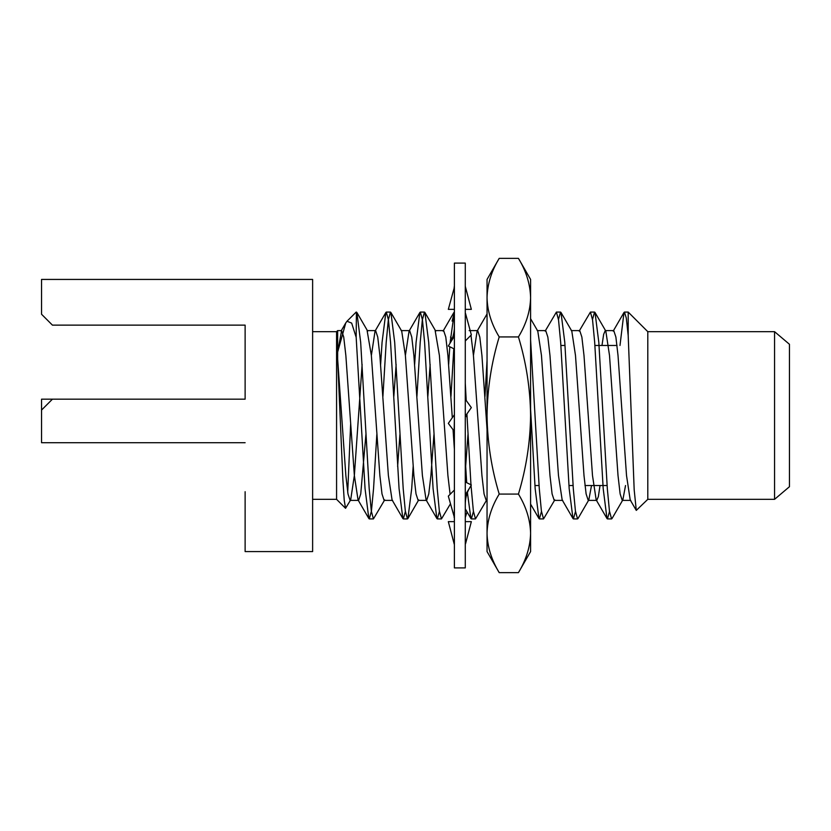 <?xml version="1.0" encoding="UTF-8"?>
<svg xmlns="http://www.w3.org/2000/svg" width="831" height="831" viewBox="0 0 831 831"><rect width="100%" height="100%" fill="white"/><g stroke="black" fill="none" stroke-linecap="round" stroke-linejoin="round"><path stroke-width="1.25" d="M530.594 297.654L530.594 279.424L518.44 258.368C526.179 271.083 530.23 284.181 530.594 297.654L530.594 415.5C530.271 388.721 526.22 362.534 518.44 336.929C526.241 324.048 530.292 310.96 530.594 297.654M518.44 336.929L499.202 336.929C491.433 362.534 487.382 388.721 487.049 415.5L487.049 533.346C487.392 546.715 491.443 559.803 499.202 572.632L487.049 551.576L487.049 533.346C487.35 546.653 491.401 559.751 499.202 572.632L518.44 572.632C526.2 559.803 530.251 546.715 530.594 533.346C530.292 546.653 526.241 559.751 518.44 572.632L530.594 551.576L530.594 415.5C530.251 442.217 526.2 468.414 518.44 494.071L499.202 494.071C491.443 468.414 487.392 442.217 487.049 415.5L487.049 279.424L499.202 258.368L518.44 258.368M499.202 336.929C491.401 324.048 487.35 310.96 487.049 297.654C487.413 284.181 491.464 271.083 499.202 258.368M530.594 533.346C530.271 519.957 526.22 506.868 518.44 494.071M487.049 533.346C487.382 519.957 491.433 506.868 499.202 494.071M465.277 543.786L465.277 544.741M465.277 521.639L471.343 521.639L465.537 543.786M454.391 544.741L448.325 521.639L454.391 521.639M454.391 567.905L454.391 263.095L465.277 263.095L465.277 567.905L454.391 567.905M465.537 494.923L465.277 504.687C465.277 498.475 466.669 493.001 469.442 488.233L465.277 494.912M465.277 481.97L471.343 484.972L469.442 488.233M454.391 517.505L448.325 496.138L454.391 490.01M454.131 517.505L454.391 509.081M465.277 399.524L465.277 412.394M465.277 416.269L471.343 407.606L465.537 399.534M454.391 431.476L448.325 423.395L454.391 414.731M454.131 431.466L454.391 418.606M465.277 313.495L465.277 321.919M465.277 340.99L471.343 334.862L465.537 313.495M454.391 336.088L448.325 346.028L454.391 349.03M454.131 336.077L454.391 326.313C454.391 332.525 452.999 337.999 450.225 342.767M465.277 309.361L471.343 309.361L465.277 286.259M454.391 287.214L448.325 309.361L454.391 309.361M454.131 287.214L454.391 286.259M454.131 313.495L452.074 321.067M452.178 338.747L450.495 337.054M465.817 415.5L467.074 417.307M465.277 517.505L467.064 511.896M362.119 364.508L354.359 475.529L350.672 499.898L345.551 508.292L336.576 499.327L336.576 331.673L337.646 330.603L341.603 330.603L337.646 352.074L345.769 322.927L346.994 321.254L351.658 323.093L356.167 337.293L356.416 312.082M345.551 508.292L344.231 500.314L342.891 479.975L337.646 359.065L337.646 331.06M350.64 424.215L347.711 492.305M789.45 415.5L789.45 486.717L774.565 499.327L774.565 331.673L789.45 344.283L789.45 415.5M774.565 331.673L647.796 331.673L647.796 499.327L774.565 499.327M624.455 312.082L628.194 312.082L628.194 335.589L626.304 318.086L624.455 312.082L623.988 312.487L619.988 345.467M609.507 511.481L607.44 518.918L606.983 518.513L603.192 488.628L594.684 342.372L592.555 319.956L590.436 312.082L579.176 331.102M575.488 511.481L573.421 518.918L572.964 518.513L569.173 488.628L560.665 342.372L558.536 319.956L556.417 312.082L545.157 331.102M541.469 511.481L539.402 518.918L538.945 518.513L535.154 488.628L530.594 409.486M473.431 511.481L471.364 518.918L470.897 518.513L467.396 492.513M466.7 482.676L465.277 460.062M454.349 312.082L450.049 343.068M449.8 346.756L448.657 364.508M439.402 511.481L437.345 518.918L436.877 518.513L433.086 488.628L424.589 342.372L422.46 319.956L420.33 312.082L419.873 312.487L416.082 342.372L414.638 364.508M405.383 511.481L403.326 518.918L402.858 518.513L399.067 488.628L390.56 342.372L388.441 319.956L386.311 312.082L385.854 312.487L382.063 342.372L380.619 364.508M376.827 434.551L373.555 488.628L371.426 511.044L369.307 518.918L368.839 518.513L365.048 488.628L356.167 337.293M625.535 485.533L622.835 499.898L612.032 518.513L611.574 518.918L609.445 511.044L607.316 488.628L598.819 342.372L595.027 312.487L594.56 312.082L592.493 319.52M591.516 485.533L588.815 499.898L578.012 518.513L577.555 518.918L575.426 511.044L573.297 488.628L564.789 342.372L561.008 312.487L560.541 312.082L558.474 319.52M554.796 499.898L543.536 518.918L541.407 511.044L539.277 488.628L530.594 339.879M487.049 360.54L484.982 396.449M486.748 499.898L475.488 518.918L473.369 511.044L471.021 485.512M470.969 484.795L466.908 413.931M466.222 400.48L465.277 383.195M453.788 348.729L450.963 396.449M450.423 503.866L441.469 518.918L439.35 511.044L437.22 488.628L428.713 342.372L424.921 312.487L424.454 312.082L422.335 319.956L420.206 342.372L416.933 396.449M413.152 466.492L411.698 488.628L407.917 518.513L407.45 518.918L405.32 511.044L403.201 488.628L394.694 342.372L390.902 312.487L390.445 312.082L388.316 319.956L386.186 342.372L382.914 396.449M384.691 499.898L373.431 518.918L371.301 511.044L369.182 488.628L360.675 342.372L356.883 312.487L356.167 312.196M52.436 399.171L41.55 410.057L41.55 399.171L245.124 399.171L245.124 325.139L52.436 325.139L41.55 314.253L41.55 279.424L312.622 279.424L312.622 551.576L245.124 551.576L245.124 491.703M245.124 399.171L245.124 339.297M245.124 442.715L41.55 442.715L41.55 410.057M628.194 335.589L634.178 489.771L636.286 510.39L647.796 499.327M636.286 510.39L630.199 499.898L626.522 475.529L618.015 355.471L615.885 337.064L613.756 330.603L605.259 330.603L603.649 334.353L601.976 345.467M600.024 485.533L598.351 496.647L596.751 500.397L596.18 499.898L592.493 475.529L583.996 355.471L581.866 337.064L579.737 330.603L571.229 330.603M572.964 518.513L562.161 499.898L558.474 475.529L549.977 355.471L547.847 337.064L545.718 330.603L537.21 330.603M487.049 429.336L481.928 355.471L479.809 337.064L477.68 330.603L477.108 331.102L473.431 355.471M467.967 434.551L465.661 466.492M454.391 449.394L453.072 429.991M452.303 417.723L447.909 355.471L445.79 337.064L443.661 330.603L443.089 331.102L453.892 312.487M433.948 434.551L430.905 475.529L428.775 493.936L426.646 500.397L418.149 500.397L416.019 493.936L413.89 475.529L405.383 355.471L401.705 331.102L390.902 312.487M436.877 518.513L426.085 499.898L422.397 475.529L413.89 355.471L411.76 337.064L409.641 330.603L401.134 330.603M419.873 312.487L409.07 331.102L405.383 355.471M399.929 434.551L397.623 466.492M402.858 518.513L392.066 499.898L388.378 475.529L379.871 355.471L377.741 337.064L375.622 330.603L375.051 331.102L371.364 355.471M365.91 434.551L360.737 493.936L358.608 500.397L358.036 499.898L354.359 475.529L345.852 355.471L343.722 337.064L341.603 330.603M630.771 500.397L622.263 500.397L620.134 493.936L618.015 475.529L609.507 355.471L605.82 331.102L595.027 312.487M588.815 499.898L588.244 500.397L586.115 493.936L583.996 475.529L575.488 355.471L571.801 331.102L561.008 312.487M562.732 500.397L554.225 500.397L552.096 493.936L549.977 475.529L541.469 355.471L537.782 331.102L530.594 318.709M487.049 500.397L486.187 500.397L484.058 493.936L481.928 475.529L473.431 355.471L470.969 335.246M450.111 494.341L447.909 475.529L439.402 355.471L435.153 330.603L443.661 330.603M430.157 364.508L427.851 396.449M396.138 364.508L393.832 396.449M392.627 500.397L384.119 500.397L382 493.936L379.871 475.529L371.364 355.471L367.115 330.603L375.622 330.603M358.608 500.397L350.1 500.397L347.981 493.936L345.852 475.529L337.646 359.065M534.935 485.533L539.059 485.533M568.955 485.533L573.089 485.533M584.972 485.533L607.108 485.533M560.883 345.467L565.007 345.467M594.903 345.467L617.038 345.467M346.994 321.254L356.167 312.082M369.296 518.918L373.431 518.918M403.326 518.918L407.45 518.918M437.345 518.918L441.469 518.918M471.354 518.918L475.488 518.918M539.402 518.918L543.526 518.918M573.421 518.918L577.555 518.918M607.44 518.918L611.574 518.918M386.311 312.082L390.435 312.082M420.33 312.082L424.464 312.082M556.406 312.082L560.541 312.082M590.436 312.082L594.56 312.082M336.576 331.673L312.622 331.673M336.576 499.327L312.622 499.327M647.796 331.673L628.194 312.082M613.195 331.102L623.988 312.487M596.18 499.898L606.983 518.513M530.594 504.126L538.945 518.513M477.108 331.102L487.049 313.973M465.277 508.821L470.897 518.513M375.051 331.102L385.854 312.487M358.036 499.898L368.839 518.513M341.032 331.102L345.769 322.927M588.244 500.397L596.751 500.397M469.172 330.603L477.68 330.603M424.921 312.487L435.724 331.102M407.917 518.513L418.71 499.898M356.883 312.487L367.676 331.102"/></g></svg>
